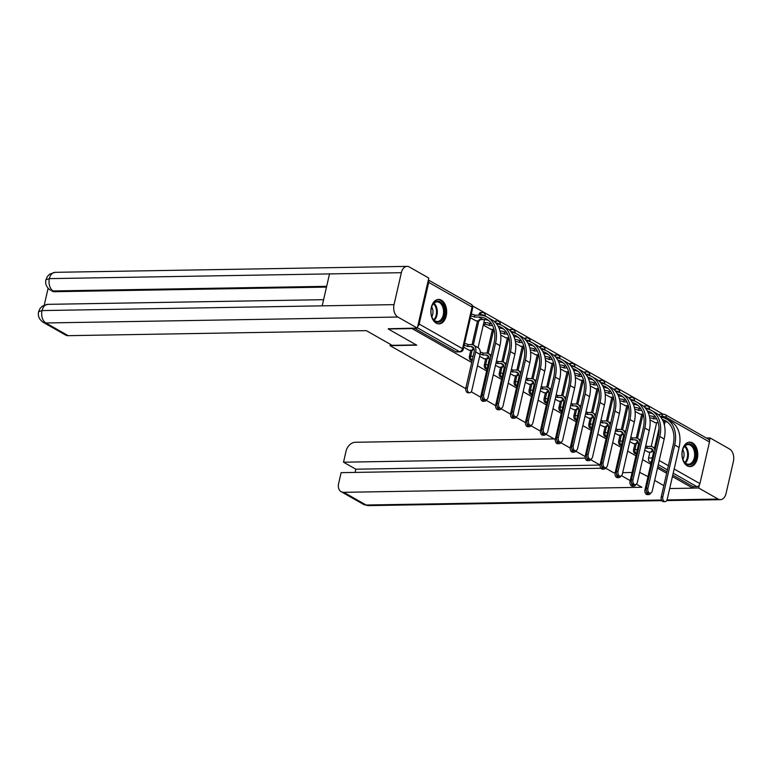 <?xml version="1.0" encoding="UTF-8"?>
<svg xmlns="http://www.w3.org/2000/svg" width="772" height="772" viewBox="0 0 772 772"><rect width="100%" height="100%" fill="white"/><g stroke="black" fill="none" stroke-linecap="round" stroke-linejoin="round"><path stroke-width="1.16" d="M634.989 443.611L633.629 449.526A3.136 2.026 89 0 0 634.873 453.56A3.136 2.026 89 0 0 635.597 453.753L636.369 453.733M620.061 435.128L618.7 441.044A3.136 2.026 89 0 0 619.945 445.068A3.136 2.026 89 0 0 620.669 445.27L621.441 445.251M605.132 426.646L603.781 432.552A3.136 2.026 89 0 0 605.016 436.585A3.136 2.026 89 0 0 605.74 436.778L606.512 436.769M590.204 418.163L588.853 424.069A3.136 2.026 89 0 0 590.088 428.103A3.136 2.026 89 0 0 590.821 428.296L591.593 428.286M575.275 409.671L573.924 415.587A3.136 2.026 89 0 0 575.159 419.621A3.136 2.026 89 0 0 575.893 419.814L576.665 419.794M560.347 401.189L558.996 407.105A3.136 2.026 89 0 0 560.231 411.129A3.136 2.026 89 0 0 560.964 411.331L561.736 411.312M545.418 392.707L544.067 398.613A3.136 2.026 89 0 0 545.312 402.646A3.136 2.026 89 0 0 546.036 402.839L546.808 402.83M530.489 384.224L529.138 390.13A3.136 2.026 89 0 0 530.383 394.164A3.136 2.026 89 0 0 531.107 394.357L531.879 394.347M515.571 375.732L514.21 381.648A3.136 2.026 89 0 0 515.455 385.682A3.136 2.026 89 0 0 516.178 385.875L516.951 385.855M500.642 367.25L499.281 373.165A3.136 2.026 89 0 0 500.526 377.19A3.136 2.026 89 0 0 501.25 377.392L502.022 377.373M485.713 358.768L484.362 364.673A3.136 2.026 89 0 0 485.598 368.707A3.136 2.026 89 0 0 486.321 368.9L487.093 368.891M470.785 350.285L469.434 356.191A3.136 2.026 89 0 0 470.669 360.225A3.136 2.026 89 0 0 471.402 360.418L472.175 360.408M441.41 300.173A12.236 7.913 89 0 0 438.573 299.42A12.236 7.913 89 0 0 430.959 309.562A12.236 7.913 89 0 0 436.151 323.14A12.236 7.913 89 0 0 438.988 323.893A12.236 7.913 89 0 0 446.592 313.741A12.236 7.913 89 0 0 441.41 300.173M692.494 442.896A12.236 7.913 89 0 0 689.657 442.134A12.236 7.913 89 0 0 682.052 452.286A12.236 7.913 89 0 0 687.234 465.854A12.236 7.913 89 0 0 690.072 466.616A12.236 7.913 89 0 0 697.685 456.464A12.236 7.913 89 0 0 692.494 442.896M663.177 414.246L472.589 305.915M651.163 462.814L649.802 462.042A3.136 2.026 -91 0 1 648.557 458.008L649.918 452.102M651.211 446.448L656.654 422.66M669.681 488.541L692.812 488.155L672.431 476.565M465.748 388.663L390.043 345.634L416.745 345.18L388.229 328.978L412.055 328.573L471.692 362.473M477.472 365.754L486.621 370.956M493.298 374.748L501.549 379.438M508.227 383.23L516.478 387.92M523.155 391.722L531.406 396.412M538.084 400.205L546.335 404.895M553.013 408.687L561.263 413.377M567.941 417.169L576.192 421.859M582.86 425.661L591.12 430.351M597.789 434.144L606.039 438.834M612.717 442.626L620.968 447.316M627.646 451.109L635.896 455.798M642.574 459.601L650.825 464.29M657.503 468.083L666.651 473.284M615.139 472.773L613.769 472.802L605.634 468.17M600.095 465.024L590.667 459.668M585.166 456.541L575.738 451.186M570.247 448.059L560.81 442.694M555.319 439.577L545.881 434.211M540.39 431.085L530.953 425.729M525.462 422.602L516.024 417.247M510.533 414.12L501.096 408.755M495.605 405.638L486.177 400.272M480.676 397.146L471.248 391.79M647.997 476.623L639.65 472.358M632.075 472.483L622.714 472.647M663.833 485.627L654.675 480.425M709.468 441.98L666.12 417.334A3.136 2.239 -60.4 0 0 665.281 414.651L708.619 439.287A3.136 2.239 119.6 0 1 709.468 441.98L699.924 483.629A3.136 2.239 119.6 0 1 696.855 486.621L673.203 473.168M692.812 488.155L693.15 486.678L696.855 486.621M417.72 326.392A3.136 2.239 -60.4 0 0 419.177 324.057L428.721 282.398A3.136 2.239 -60.4 0 0 428.325 280.091M463.683 347.265L469.376 350.305M470.428 317.832L476.112 320.863M479.624 356.336L484.305 358.787M483.243 325.118L491.04 329.354M495.46 365.33L499.223 367.279M500.719 335.048L505.969 337.837M510.388 373.812L514.152 375.761M515.648 343.53L520.897 346.319M525.307 382.294L529.081 384.244M530.576 352.022L535.826 354.802M540.236 390.786L544.009 392.726M545.505 360.505L550.754 363.294M555.164 399.269L558.938 401.218M560.433 368.987L565.683 371.776M570.093 407.751L573.866 409.7M575.352 377.469L580.612 380.258M585.022 416.233L588.795 418.183M590.281 385.961L595.53 388.741M599.95 424.725L603.723 426.665M605.209 394.444L610.459 397.233M614.879 433.208L618.652 435.157M620.138 402.926L625.388 405.715M629.807 441.69L633.571 443.639M635.067 411.408L640.316 414.197M636.282 437.965L641.725 414.178M621.354 429.483L626.796 405.686M606.425 421.001L611.878 397.204M591.497 412.509L596.949 388.721M576.568 404.026L582.02 380.239M561.64 395.544L567.092 371.747M546.711 387.062L552.163 363.265M531.792 378.57L537.235 354.782M516.864 370.087L522.306 346.3M501.935 361.605L507.378 337.808M487.007 353.122L492.459 329.326M472.078 344.63L477.53 320.843M478.833 315.13L478.968 314.532L480.29 314.513A3.136 2.026 -91 0 1 482.153 312.467L480.831 312.486A3.136 2.026 89 0 0 478.968 314.532M390.352 344.293L390.043 345.634M644.726 450.173L648.499 452.122M649.995 419.9L655.245 422.68M644.649 407.327A3.136 2.026 -91 0 1 646.347 405.792L645.035 405.821A3.136 2.026 89 0 0 643.8 406.506M629.72 398.844A3.136 2.026 -91 0 1 631.419 397.31L630.106 397.329A3.136 2.026 89 0 0 628.871 398.024M614.792 390.352A3.136 2.026 -91 0 1 616.5 388.827L615.178 388.847A3.136 2.026 89 0 0 613.943 389.532M599.863 381.87A3.136 2.026 -91 0 1 601.571 380.345L600.249 380.364A3.136 2.026 89 0 0 599.014 381.05M584.935 373.387A3.136 2.026 -91 0 1 586.643 371.853L585.321 371.882A3.136 2.026 89 0 0 584.086 372.567M570.006 364.905A3.136 2.026 -91 0 1 571.714 363.371L570.392 363.39A3.136 2.026 89 0 0 569.157 364.075M555.078 356.413A3.136 2.026 -91 0 1 556.786 354.888L555.473 354.908A3.136 2.026 89 0 0 554.228 355.593M540.159 347.931A3.136 2.026 -91 0 1 541.857 346.406L540.545 346.425A3.136 2.026 89 0 0 539.31 347.111M525.23 339.448A3.136 2.026 -91 0 1 526.929 337.914L525.616 337.943A3.136 2.026 89 0 0 524.381 338.628M510.302 330.956A3.136 2.026 -91 0 1 512 329.432L510.688 329.451A3.136 2.026 89 0 0 509.452 330.136M495.373 322.474A3.136 2.026 -91 0 1 497.081 320.949L495.759 320.969A3.136 2.026 89 0 0 494.524 321.654M693.15 486.678L672.769 475.098M666.989 471.817L657.841 466.606M661.594 417.237L661.816 416.291A3.136 2.026 -91 0 1 663.669 414.236L659.963 414.303A3.136 2.026 89 0 0 658.728 414.989M414.236 328.148L455.741 351.743A3.136 2.026 89 0 0 456.474 351.935L460.18 351.868A3.136 2.026 -91 0 1 459.456 351.675L417.401 327.772M467.417 387.901A3.609 2.335 89 0 0 469.685 392.765A3.609 2.335 89 0 0 471.827 390.41L480.068 354.416A7.923 5.645 119.6 0 0 477.936 347.632L473.535 345.132A7.923 5.645 119.6 0 1 475.668 351.916L467.417 387.901L465.863 387.93L474.104 351.945A5.886 4.198 -60.4 0 0 472.522 346.898A5.886 4.198 -60.4 0 0 470.881 346.503L467.629 346.474A3.136 0.859 -167.1 0 0 464.097 345.46M469.685 392.765L468.131 392.794A3.609 2.335 -91 0 1 465.863 387.93M467.764 346.551L468.208 344.64L471.316 344.582A7.923 5.645 119.6 0 1 473.535 345.132M464.541 343.54A3.136 0.859 12.9 0 1 468.064 344.553L468.208 344.64M469.038 350.314L471.837 350.266A3.136 0.859 -167.1 0 0 472.975 349.88A3.136 0.859 -167.1 0 0 472.31 349.137L474.095 349.021M483.697 394.965A3.609 2.335 89 0 0 485.955 399.819A3.609 2.335 89 0 0 488.097 397.464L499.966 345.653L495.566 343.154L483.697 394.965L482.143 394.984L494.003 343.173A28.246 20.14 -60.4 0 0 486.418 318.981A28.246 20.14 -60.4 0 0 478.524 317.041L474.365 317.031A3.136 0.859 -167.1 0 0 470.843 316.018M485.955 399.819L484.401 399.848A3.609 2.335 -91 0 1 482.143 394.984M474.51 317.109L474.954 315.198L478.958 315.13A30.291 21.587 119.6 0 1 487.421 317.205A30.291 21.587 119.6 0 1 495.566 343.154M471.277 314.108A3.136 0.859 12.9 0 1 474.809 315.121L474.954 315.198M475.774 320.872L478.572 320.824A3.136 0.859 -167.1 0 0 479.721 320.438A3.136 0.859 -167.1 0 0 479.055 319.695L482.925 319.55L478.524 317.041M487.421 317.205L491.822 319.714A30.291 21.587 119.6 0 1 499.966 345.653M488.502 320.428A28.246 20.14 -60.4 0 0 482.925 319.55M482.22 397.686A3.609 2.335 89 0 0 484.613 401.247A3.609 2.335 89 0 0 486.476 399.722M484.613 401.247L483.05 401.276A3.609 2.335 -91 0 1 480.792 396.412L489.033 360.428A5.886 4.198 -60.4 0 0 487.45 355.39A5.886 4.198 -60.4 0 0 485.81 354.985L482.548 354.956A3.136 0.859 -167.1 0 0 480.126 354.116M482.693 355.033L483.137 353.122L486.244 353.074A7.923 5.645 119.6 0 1 488.464 353.615A7.923 5.645 119.6 0 1 490.76 357.359M480.3 352.148A3.136 0.859 12.9 0 1 482.992 353.045L483.137 353.122M483.967 358.797L486.765 358.748A3.136 0.859 -167.1 0 0 487.904 358.362A3.136 0.859 -167.1 0 0 487.238 357.619L489.023 357.504M497.149 406.168A3.609 2.335 89 0 0 499.542 409.739A3.609 2.335 89 0 0 501.404 408.205M499.542 409.739L497.979 409.758A3.609 2.335 -91 0 1 495.721 404.904L503.962 368.91A5.886 4.198 -60.4 0 0 502.379 363.873A5.886 4.198 -60.4 0 0 500.738 363.467L497.477 363.438A3.136 0.859 -167.1 0 0 496.029 362.85M497.622 363.525L498.065 361.605L501.173 361.557A7.923 5.645 119.6 0 1 503.392 362.097A7.923 5.645 119.6 0 1 505.689 365.841M496.464 360.929A3.136 0.859 12.9 0 1 497.921 361.528L498.065 361.605M498.886 367.279L501.684 367.231A3.136 0.859 -167.1 0 0 502.833 366.845A3.136 0.859 -167.1 0 0 502.167 366.102L503.952 365.986M416.272 344.91L392.157 345.325L366.324 330.638L68.197 335.675A9.418 6.716 119.6 0 1 65.562 335.029L43.222 322.329A9.418 6.716 119.6 0 0 45.847 322.976L68.197 335.675M401.363 272.69L329.519 273.906L322.204 305.847L394.048 304.631L401.363 272.69A9.65 6.234 89 0 1 407.085 266.379A9.65 6.234 89 0 1 409.324 266.977L428.788 278.045L417.334 328.09L388.287 328.756M394.048 304.631A9.65 6.234 89 0 0 397.86 317.031L417.334 328.09M48.096 288.313L44.255 305.075M326.498 287.097L54.474 291.7A9.418 6.716 119.6 0 1 51.84 291.054L54.474 291.7M322.204 305.847L42.035 310.576L38.6 311.743L40.096 308.404L42.267 306.195L47.739 304.351A9.65 6.234 89 0 0 42.035 310.576A9.65 6.234 89 0 0 45.847 322.976L397.86 317.031M407.085 266.379L55.073 272.333A9.65 6.234 89 0 0 49.35 278.634L45.924 279.782C45.017 283.98 46.561 287.493 50.547 290.32M621.479 475.668L630.213 480.638M636.408 484.15L641.908 487.277L343.772 492.324L366.121 505.023L661.536 500.024M554.151 438.911L355.236 442.269A9.418 6.716 -60.4 0 0 346.03 451.224L343.521 462.196L585.263 458.105M667.027 499.938L718.124 499.069L698.65 488L692.822 488.097M718.124 499.069A9.65 6.234 89 0 0 720.363 499.667A9.65 6.234 89 0 0 726.085 493.366L733.4 461.424A9.65 6.234 89 0 0 729.588 449.024L710.115 437.956L709.507 440.619M699.345 484.999L698.65 488M600.896 468.257L341.127 472.647L338.609 483.61A9.418 6.716 -60.4 0 0 341.147 491.677A9.418 6.716 -60.4 0 0 343.772 492.324M600.095 465.082L355.863 469.212L355.13 472.406M355.863 469.212L343.521 462.196M710.115 437.956L706.39 438.013M431.365 307.999A10.596 6.851 -91 0 1 431.924 306.137A10.596 6.851 -91 0 1 440.715 302.142A10.596 6.851 -91 0 1 444.276 315.343A10.596 6.851 -91 0 1 438.67 322.204A10.596 6.851 -91 0 1 432.117 317.398A10.596 6.851 -91 0 1 431.365 307.999M432.03 317.186A9.804 6.34 89 0 0 437.386 321.49A9.804 6.34 89 0 0 443.205 315.082A9.804 6.34 89 0 0 437.058 301.871A9.804 6.34 89 0 0 431.847 306.359M431.818 316.617A6.987 4.516 89 0 0 432.745 314.252A6.987 4.516 89 0 0 431.654 306.928M438.091 323.835A12.159 7.865 89 0 0 445.241 315.883A12.159 7.865 89 0 0 437.676 299.507M682.448 450.723A10.596 6.851 -91 0 1 683.017 448.86A10.596 6.851 -91 0 1 691.799 444.865A10.596 6.851 -91 0 1 695.369 458.066A10.596 6.851 -91 0 1 689.753 464.918A10.596 6.851 -91 0 1 683.201 460.122A10.596 6.851 -91 0 1 682.448 450.723M683.114 459.909A9.804 6.34 89 0 0 688.47 464.204A9.804 6.34 89 0 0 694.289 457.796A9.804 6.34 89 0 0 688.141 444.595A9.804 6.34 89 0 0 682.931 449.072M682.902 459.34A6.987 4.516 89 0 0 683.828 456.966A6.987 4.516 89 0 0 682.737 449.651M689.174 466.549A12.159 7.865 89 0 0 696.325 458.607A12.159 7.865 89 0 0 688.759 442.231M498.625 403.447A3.609 2.335 89 0 0 500.883 408.311A3.609 2.335 89 0 0 503.026 405.947L514.895 354.136L510.485 351.636L498.625 403.447L497.072 403.476L508.931 351.656A28.246 20.14 -60.4 0 0 501.337 327.463A28.246 20.14 -60.4 0 0 498.036 326.102M500.883 408.311L499.33 408.33A3.609 2.335 -91 0 1 497.072 403.476M492.536 325.543L489.294 325.514A3.136 0.859 -167.1 0 0 484.99 324.472L483.388 324.501M489.438 325.601L489.873 323.68L491.417 323.661M483.822 322.58L485.424 322.551A3.136 0.859 12.9 0 1 489.738 323.603L489.873 323.68M490.702 329.354L493.501 329.306A3.136 0.859 -167.1 0 0 493.974 329.277M496.483 323.757A30.291 21.587 119.6 0 1 502.35 325.697A30.291 21.587 119.6 0 1 510.485 351.636M502.35 325.697L506.75 328.197A30.291 21.587 119.6 0 1 514.895 354.136M503.431 328.911A28.246 20.14 -60.4 0 0 498.992 328.052M513.554 411.93A3.609 2.335 89 0 0 515.812 416.793A3.609 2.335 89 0 0 517.954 414.429L529.824 362.618L525.414 360.119L513.554 411.93L511.99 411.958L523.86 360.148A28.246 20.14 -60.4 0 0 516.265 335.955A28.246 20.14 -60.4 0 0 512.965 334.585M515.812 416.793L514.258 416.812A3.609 2.335 -91 0 1 511.99 411.958M507.465 334.035L504.222 333.996A3.136 0.859 -167.1 0 0 500.43 332.964M504.367 334.083L504.801 332.172L506.345 332.143M500.005 331.043L500.352 331.043A3.136 0.859 12.9 0 1 504.656 332.085L504.801 332.172M505.631 337.837L508.43 337.798A3.136 0.859 -167.1 0 0 508.902 337.76M511.411 332.24A30.291 21.587 119.6 0 1 517.279 334.18A30.291 21.587 119.6 0 1 525.414 360.119M517.279 334.18L521.679 336.679A30.291 21.587 119.6 0 1 529.824 362.618M518.359 337.393A28.246 20.14 -60.4 0 0 513.92 336.534M512.068 414.66A3.609 2.335 89 0 0 514.47 418.221A3.609 2.335 89 0 0 516.333 416.687M514.47 418.221L512.907 418.25A3.609 2.335 -91 0 1 510.649 413.387L518.89 377.402A5.886 4.198 -60.4 0 0 517.308 372.355A5.886 4.198 -60.4 0 0 515.667 371.95L512.405 371.921A3.136 0.859 -167.1 0 0 510.958 371.332M512.55 372.007L512.994 370.097L516.101 370.039A7.923 5.645 119.6 0 1 518.321 370.579A7.923 5.645 119.6 0 1 520.608 374.323M511.392 369.421A3.136 0.859 12.9 0 1 512.849 370.01L512.994 370.097M513.814 375.761L516.613 375.713A3.136 0.859 -167.1 0 0 517.761 375.327A3.136 0.859 -167.1 0 0 517.095 374.594L518.871 374.478M526.996 423.143A3.609 2.335 89 0 0 529.389 426.704A3.609 2.335 89 0 0 531.261 425.179M529.389 426.704L527.836 426.733A3.609 2.335 -91 0 1 525.578 421.869L533.819 385.884A5.886 4.198 -60.4 0 0 532.236 380.837A5.886 4.198 -60.4 0 0 530.596 380.442L527.334 380.413A3.136 0.859 -167.1 0 0 525.877 379.814M527.479 380.49L527.913 378.579L531.03 378.521A7.923 5.645 119.6 0 1 533.24 379.071A7.923 5.645 119.6 0 1 535.536 382.815M526.321 377.904A3.136 0.859 12.9 0 1 527.778 378.492L527.913 378.579M528.743 384.253L531.541 384.205A3.136 0.859 -167.1 0 0 532.69 383.819A3.136 0.859 -167.1 0 0 532.024 383.076L533.799 382.96M541.925 431.625A3.609 2.335 89 0 0 544.318 435.186A3.609 2.335 89 0 0 546.19 433.661M544.318 435.186L542.764 435.215A3.609 2.335 -91 0 1 540.506 430.351L548.747 394.367A5.886 4.198 -60.4 0 0 547.165 389.329A5.886 4.198 -60.4 0 0 545.514 388.924L542.262 388.895A3.136 0.859 -167.1 0 0 540.805 388.297M542.407 388.972L542.841 387.062L545.958 387.013A7.923 5.645 119.6 0 1 548.168 387.554A7.923 5.645 119.6 0 1 550.465 391.298M541.249 386.386A3.136 0.859 12.9 0 1 542.697 386.984L542.841 387.062M543.671 392.736L546.47 392.687A3.136 0.859 -167.1 0 0 547.618 392.301A3.136 0.859 -167.1 0 0 546.952 391.558L548.728 391.443M528.482 420.412A3.609 2.335 89 0 0 530.74 425.275A3.609 2.335 89 0 0 532.883 422.921L544.742 371.11L540.342 368.601L528.482 420.412L526.919 420.441L538.788 368.63A28.246 20.14 -60.4 0 0 531.194 344.437A28.246 20.14 -60.4 0 0 527.894 343.067M530.74 425.275L529.187 425.304A3.609 2.335 -91 0 1 526.919 420.441M522.383 342.517L519.151 342.488A3.136 0.859 -167.1 0 0 515.358 341.456M519.295 342.565L519.73 340.655L521.274 340.626M514.934 339.535L515.281 339.526A3.136 0.859 12.9 0 1 519.585 340.568L519.73 340.655M520.56 346.329L523.358 346.281A3.136 0.859 -167.1 0 0 523.821 346.242M526.34 340.732A30.291 21.587 119.6 0 1 532.207 342.662A30.291 21.587 119.6 0 1 540.342 368.601M532.207 342.662L536.608 345.161A30.291 21.587 119.6 0 1 544.742 371.11M533.288 345.885A28.246 20.14 -60.4 0 0 528.849 345.016M543.401 428.904A3.609 2.335 89 0 0 545.669 433.758A3.609 2.335 89 0 0 547.811 431.403L559.671 379.592L555.271 377.093L543.401 428.904L541.847 428.923L553.717 377.112A28.246 20.14 -60.4 0 0 546.122 352.92A28.246 20.14 -60.4 0 0 542.822 351.55M545.669 433.758L544.115 433.787A3.609 2.335 -91 0 1 541.847 428.923M537.312 350.999L534.079 350.97A3.136 0.859 -167.1 0 0 530.287 349.938M534.224 351.048L534.658 349.137L536.202 349.108M529.862 348.018L530.21 348.008A3.136 0.859 12.9 0 1 534.513 349.06L534.658 349.137M535.488 354.811L538.287 354.763A3.136 0.859 -167.1 0 0 538.75 354.734M541.269 349.214A30.291 21.587 119.6 0 1 547.136 351.144A30.291 21.587 119.6 0 1 555.271 377.093M547.136 351.144L551.536 353.653A30.291 21.587 119.6 0 1 559.671 379.592M548.216 354.367A28.246 20.14 -60.4 0 0 543.768 353.508M558.33 437.386A3.609 2.335 89 0 0 560.597 442.25A3.609 2.335 89 0 0 562.73 439.886L574.6 388.075L570.199 385.575L558.33 437.386L556.776 437.415L568.646 385.604A28.246 20.14 -60.4 0 0 561.051 361.402A28.246 20.14 -60.4 0 0 557.751 360.041M560.597 442.25L559.034 442.269A3.609 2.335 -91 0 1 556.776 437.415M552.241 359.482L549.008 359.453A3.136 0.859 -167.1 0 0 545.215 358.42M549.153 359.54L549.587 357.619L551.131 357.6M544.791 356.5L545.138 356.49A3.136 0.859 12.9 0 1 549.442 357.542L549.587 357.619M550.417 363.294L553.215 363.245A3.136 0.859 -167.1 0 0 553.678 363.216M556.197 357.697A30.291 21.587 119.6 0 1 562.055 359.636A30.291 21.587 119.6 0 1 570.199 385.575M562.055 359.636L566.465 362.136A30.291 21.587 119.6 0 1 574.6 388.075M563.145 362.85A28.246 20.14 -60.4 0 0 558.696 361.991M556.853 440.108A3.609 2.335 89 0 0 559.246 443.678A3.609 2.335 89 0 0 561.119 442.144M559.246 443.678L557.693 443.697A3.609 2.335 -91 0 1 555.425 438.843L563.676 402.849A5.886 4.198 -60.4 0 0 562.093 397.812A5.886 4.198 -60.4 0 0 560.443 397.406L557.191 397.377A3.136 0.859 -167.1 0 0 555.734 396.789M557.336 397.464L557.77 395.544L560.887 395.496A7.923 5.645 119.6 0 1 563.097 396.036A7.923 5.645 119.6 0 1 565.393 399.78M556.178 394.868A3.136 0.859 12.9 0 1 557.625 395.467L557.77 395.544M558.6 401.218L561.398 401.17A3.136 0.859 -167.1 0 0 562.547 400.784A3.136 0.859 -167.1 0 0 561.881 400.041L563.657 399.935M573.258 445.869A3.609 2.335 89 0 0 575.526 450.732A3.609 2.335 89 0 0 577.659 448.368L589.528 396.557L585.128 394.058L573.258 445.869L571.705 445.898L583.574 394.087A28.246 20.14 -60.4 0 0 575.98 369.894A28.246 20.14 -60.4 0 0 572.679 368.524M575.526 450.732L573.963 450.761A3.609 2.335 -91 0 1 571.705 445.898M567.169 367.974L563.936 367.945A3.136 0.859 -167.1 0 0 560.144 366.903M564.071 368.022L564.515 366.111L566.059 366.082M559.719 364.982L560.067 364.982A3.136 0.859 12.9 0 1 564.371 366.024L564.515 366.111M565.345 371.786L568.144 371.737A3.136 0.859 -167.1 0 0 568.607 371.699M571.126 366.179A30.291 21.587 119.6 0 1 576.983 368.119A30.291 21.587 119.6 0 1 585.128 394.058M576.983 368.119L581.384 370.618A30.291 21.587 119.6 0 1 589.528 396.557M578.064 371.332A28.246 20.14 -60.4 0 0 573.625 370.473M571.782 448.6A3.609 2.335 89 0 0 574.175 452.16A3.609 2.335 89 0 0 576.037 450.626M574.175 452.16L572.621 452.189A3.609 2.335 -91 0 1 570.354 447.326L578.595 411.341A5.886 4.198 -60.4 0 0 577.022 406.294A5.886 4.198 -60.4 0 0 575.372 405.889L572.12 405.86A3.136 0.859 -167.1 0 0 570.662 405.271M572.264 405.947L572.699 404.036L575.816 403.978A7.923 5.645 119.6 0 1 578.025 404.518A7.923 5.645 119.6 0 1 580.322 408.272M571.097 403.36A3.136 0.859 12.9 0 1 572.554 403.949L572.699 404.036M573.528 409.7L576.327 409.652A3.136 0.859 -167.1 0 0 577.475 409.266A3.136 0.859 -167.1 0 0 576.809 408.533L578.585 408.417M588.187 454.351A3.609 2.335 89 0 0 590.445 459.215A3.609 2.335 89 0 0 592.587 456.86L604.457 405.049L600.056 402.54L588.187 454.351L586.633 454.38L598.493 402.569A28.246 20.14 -60.4 0 0 590.908 378.377A28.246 20.14 -60.4 0 0 587.598 377.006M590.445 459.215L588.891 459.243A3.609 2.335 -91 0 1 586.633 454.38M582.098 376.456L578.855 376.427A3.136 0.859 -167.1 0 0 575.063 375.395M579 376.504L579.444 374.594L580.988 374.565M574.648 373.474L574.986 373.465A3.136 0.859 12.9 0 1 579.299 374.507L579.444 374.594M580.264 380.268L583.063 380.22A3.136 0.859 -167.1 0 0 583.536 380.181M586.054 374.671A30.291 21.587 119.6 0 1 591.912 376.601A30.291 21.587 119.6 0 1 600.056 402.54M591.912 376.601L596.312 379.1A30.291 21.587 119.6 0 1 604.457 405.049M592.992 379.824A28.246 20.14 -60.4 0 0 588.553 378.955M586.71 457.082A3.609 2.335 89 0 0 589.104 460.643A3.609 2.335 89 0 0 590.966 459.118M589.104 460.643L587.55 460.672A3.609 2.335 -91 0 1 585.282 455.808L593.523 419.823A5.886 4.198 -60.4 0 0 591.941 414.776A5.886 4.198 -60.4 0 0 590.3 414.381L587.048 414.352A3.136 0.859 -167.1 0 0 585.591 413.753M587.193 414.429L587.627 412.518L590.744 412.46A7.923 5.645 119.6 0 1 592.954 413.01A7.923 5.645 119.6 0 1 595.251 416.755M586.025 411.843A3.136 0.859 12.9 0 1 587.482 412.431L587.627 412.518M588.457 418.192L591.255 418.144A3.136 0.859 -167.1 0 0 592.394 417.758A3.136 0.859 -167.1 0 0 591.738 417.015L593.514 416.899M603.115 462.843A3.609 2.335 89 0 0 605.373 467.697A3.609 2.335 89 0 0 607.516 465.342L619.385 413.531L614.985 411.032L603.115 462.843L601.562 462.862L613.422 411.051A28.246 20.14 -60.4 0 0 605.837 386.859A28.246 20.14 -60.4 0 0 602.527 385.489M605.373 467.697L603.82 467.726A3.609 2.335 -91 0 1 601.562 462.862M597.026 384.938L593.784 384.91A3.136 0.859 -167.1 0 0 589.991 383.877M593.929 384.987L594.372 383.076L595.907 383.047M589.567 381.957L589.914 381.947A3.136 0.859 12.9 0 1 594.228 382.999L594.372 383.076M595.193 388.75L597.991 388.702A3.136 0.859 -167.1 0 0 598.464 388.673M600.973 383.153A30.291 21.587 119.6 0 1 606.84 385.083A30.291 21.587 119.6 0 1 614.985 411.032M606.84 385.083L611.241 387.592A30.291 21.587 119.6 0 1 619.385 413.531M607.921 388.306A28.246 20.14 -60.4 0 0 603.482 387.447M601.639 465.564A3.609 2.335 89 0 0 604.032 469.125A3.609 2.335 89 0 0 605.895 467.6M604.032 469.125L602.469 469.154A3.609 2.335 -91 0 1 600.211 464.29L608.452 428.306A5.886 4.198 -60.4 0 0 606.869 423.268A5.886 4.198 -60.4 0 0 605.229 422.863L601.977 422.834A3.136 0.859 -167.1 0 0 600.519 422.236M602.112 422.911L602.556 421.001L605.663 420.952A7.923 5.645 119.6 0 1 607.882 421.493A7.923 5.645 119.6 0 1 610.179 425.237M600.954 420.325A3.136 0.859 12.9 0 1 602.411 420.923L602.556 421.001M603.386 426.675L606.184 426.627A3.136 0.859 -167.1 0 0 607.323 426.24A3.136 0.859 -167.1 0 0 606.657 425.497L608.442 425.382M618.044 471.325A3.609 2.335 89 0 0 620.302 476.189A3.609 2.335 89 0 0 622.444 473.825L634.314 422.014L629.913 419.514L618.044 471.325L616.49 471.354L628.35 419.543A28.246 20.14 -60.4 0 0 620.756 395.341A28.246 20.14 -60.4 0 0 617.455 393.981M620.302 476.189L618.748 476.208A3.609 2.335 -91 0 1 616.49 471.354M611.955 393.421L608.712 393.392A3.136 0.859 -167.1 0 0 604.92 392.359M608.857 393.479L609.291 391.558L610.835 391.539M604.495 390.439L604.843 390.429A3.136 0.859 12.9 0 1 609.156 391.481L609.291 391.558M610.121 397.233L612.92 397.184A3.136 0.859 -167.1 0 0 613.393 397.155M615.902 391.636A30.291 21.587 119.6 0 1 621.769 393.575A30.291 21.587 119.6 0 1 629.913 419.514M621.769 393.575L626.169 396.075A30.291 21.587 119.6 0 1 634.314 422.014M622.85 396.789A28.246 20.14 -60.4 0 0 618.411 395.93M616.567 474.047A3.609 2.335 89 0 0 618.961 477.617A3.609 2.335 89 0 0 620.823 476.083M618.961 477.617L617.397 477.636A3.609 2.335 -91 0 1 615.139 472.782L623.38 436.788A5.886 4.198 -60.4 0 0 621.798 431.751A5.886 4.198 -60.4 0 0 620.157 431.345L616.896 431.316A3.136 0.859 -167.1 0 0 615.448 430.728M617.04 431.403L617.484 429.483L620.591 429.435A7.923 5.645 119.6 0 1 622.811 429.975A7.923 5.645 119.6 0 1 625.108 433.719M615.882 428.807A3.136 0.859 12.9 0 1 617.339 429.406L617.484 429.483M618.304 435.157L621.103 435.109A3.136 0.859 -167.1 0 0 622.251 434.723A3.136 0.859 -167.1 0 0 621.585 433.98L623.371 433.874M632.972 479.808A3.609 2.335 89 0 0 635.231 484.671A3.609 2.335 89 0 0 637.373 482.307L649.242 430.496L644.832 427.997L632.972 479.808L631.409 479.837L643.279 428.026A28.246 20.14 -60.4 0 0 635.684 403.833A28.246 20.14 -60.4 0 0 632.384 402.463M635.231 484.671L633.677 484.7A3.609 2.335 -91 0 1 631.409 479.837M626.883 401.913L623.641 401.884A3.136 0.859 -167.1 0 0 619.848 400.842M623.786 401.961L624.22 400.05L625.764 400.021M619.424 398.921L619.771 398.921A3.136 0.859 12.9 0 1 624.075 399.964L624.22 400.05M625.05 405.725L627.848 405.676A3.136 0.859 -167.1 0 0 628.321 405.638M630.83 400.118A30.291 21.587 119.6 0 1 636.697 402.058A30.291 21.587 119.6 0 1 644.832 427.997M636.697 402.058L641.098 404.557A30.291 21.587 119.6 0 1 649.242 430.496M637.778 405.271A28.246 20.14 -60.4 0 0 633.339 404.412M631.496 482.539A3.609 2.335 89 0 0 633.889 486.099A3.609 2.335 89 0 0 635.752 484.565M633.889 486.099L632.326 486.128A3.609 2.335 -91 0 1 630.068 481.265L638.309 445.28A5.886 4.198 -60.4 0 0 636.726 440.233A5.886 4.198 -60.4 0 0 635.086 439.828L631.824 439.799A3.136 0.859 -167.1 0 0 630.377 439.21M631.969 439.886L632.413 437.975L635.52 437.917A7.923 5.645 119.6 0 1 637.74 438.457A7.923 5.645 119.6 0 1 640.027 442.211M630.811 437.299A3.136 0.859 12.9 0 1 632.268 437.888L632.413 437.975M633.233 443.639L636.032 443.601A3.136 0.859 -167.1 0 0 637.18 443.205A3.136 0.859 -167.1 0 0 636.514 442.472L638.29 442.356M647.901 488.29A3.609 2.335 89 0 0 650.159 493.154A3.609 2.335 89 0 0 652.301 490.799L664.161 438.988L659.761 436.479L647.901 488.29L646.338 488.319L658.207 436.508A28.246 20.14 -60.4 0 0 650.613 412.316A28.246 20.14 -60.4 0 0 647.312 410.945M650.159 493.154L648.605 493.183A3.609 2.335 -91 0 1 646.338 488.319M641.802 410.395L638.569 410.366A3.136 0.859 -167.1 0 0 634.777 409.334M638.714 410.443L639.148 408.533L640.692 408.504M634.352 407.413L634.7 407.404A3.136 0.859 12.9 0 1 639.004 408.446L639.148 408.533M639.978 414.207L642.777 414.159A3.136 0.859 -167.1 0 0 643.24 414.12M645.759 408.61A30.291 21.587 119.6 0 1 651.626 410.54A30.291 21.587 119.6 0 1 659.761 436.479M651.626 410.54L656.026 413.039A30.291 21.587 119.6 0 1 664.161 438.988M652.707 413.763A28.246 20.14 -60.4 0 0 648.268 412.895M646.415 491.021A3.609 2.335 89 0 0 648.808 494.582A3.609 2.335 89 0 0 650.68 493.057M648.808 494.582L647.254 494.611A3.609 2.335 -91 0 1 644.996 489.747L653.237 453.762A5.886 4.198 -60.4 0 0 651.655 448.715A5.886 4.198 -60.4 0 0 650.014 448.32L646.753 448.291A3.136 0.859 -167.1 0 0 645.296 447.692M646.897 448.368L647.332 446.457L650.449 446.399A7.923 5.645 119.6 0 1 652.658 446.949A7.923 5.645 119.6 0 1 654.955 450.694M645.739 445.782A3.136 0.859 12.9 0 1 647.197 446.37L647.332 446.457M648.162 452.131L650.96 452.083A3.136 0.859 -167.1 0 0 652.108 451.697A3.136 0.859 -167.1 0 0 651.443 450.954L653.218 450.838M662.82 496.782A3.609 2.335 89 0 0 665.088 501.636A3.609 2.335 89 0 0 667.23 499.281L679.09 447.47L674.689 444.971L662.82 496.782L661.266 496.801L673.136 444.99A28.246 20.14 -60.4 0 0 665.541 420.798A28.246 20.14 -60.4 0 0 662.241 419.428M665.088 501.636L663.534 501.665A3.609 2.335 -91 0 1 661.266 496.801M656.731 418.878L653.498 418.849A3.136 0.859 -167.1 0 0 649.706 417.816M653.643 418.926L654.077 417.015L655.621 416.986M649.281 415.896L649.628 415.886A3.136 0.859 12.9 0 1 653.932 416.938L654.077 417.015M654.907 422.689L657.705 422.641A3.136 0.859 -167.1 0 0 658.169 422.612M660.687 417.092A30.291 21.587 119.6 0 1 666.554 419.022A30.291 21.587 119.6 0 1 674.689 444.971M666.554 419.022L670.955 421.531A30.291 21.587 119.6 0 1 679.09 447.47M667.635 422.245A28.246 20.14 -60.4 0 0 663.187 421.387M636.398 453.637A3.136 2.026 -91 0 1 636.186 453.531A3.136 2.026 -91 0 1 634.951 449.507L636.302 443.582M633.629 449.526L634.951 449.507A3.136 0.859 12.9 0 1 637.267 449.806M621.47 445.145A3.136 2.026 -91 0 1 621.257 445.048A3.136 2.026 -91 0 1 620.022 441.015L621.373 435.099M618.7 441.044L620.022 441.015A3.136 0.859 12.9 0 1 622.348 441.323M606.541 436.662A3.136 2.026 -91 0 1 606.338 436.566A3.136 2.026 -91 0 1 605.094 432.532L606.454 426.617M603.781 432.552L605.094 432.532A3.136 0.859 12.9 0 1 607.419 432.841M591.613 428.18A3.136 2.026 -91 0 1 591.41 428.084A3.136 2.026 -91 0 1 590.165 424.05L591.526 418.125M588.853 424.069L590.165 424.05A3.136 0.859 12.9 0 1 592.491 424.359M576.684 419.698A3.136 2.026 -91 0 1 576.481 419.592A3.136 2.026 -91 0 1 575.236 415.568L576.597 409.642M573.924 415.587L575.236 415.568A3.136 0.859 12.9 0 1 577.562 415.867M561.755 411.206A3.136 2.026 -91 0 1 561.553 411.109A3.136 2.026 -91 0 1 560.308 407.076L561.669 401.16M558.996 407.105L560.308 407.076A3.136 0.859 12.9 0 1 562.634 407.384M546.827 402.723A3.136 2.026 -91 0 1 546.624 402.627A3.136 2.026 -91 0 1 545.389 398.593L546.74 392.678M544.067 398.613L545.389 398.593A3.136 0.859 12.9 0 1 547.705 398.902M531.908 394.241A3.136 2.026 -91 0 1 531.696 394.145A3.136 2.026 -91 0 1 530.461 390.111L531.812 384.186M529.138 390.13L530.461 390.111A3.136 0.859 12.9 0 1 532.777 390.42M516.979 385.759A3.136 2.026 -91 0 1 516.767 385.653A3.136 2.026 -91 0 1 515.532 381.629L516.883 375.703M514.21 381.648L515.532 381.629A3.136 0.859 12.9 0 1 517.848 381.928M502.051 377.267A3.136 2.026 -91 0 1 501.839 377.17A3.136 2.026 -91 0 1 500.603 373.137L501.954 367.221M499.281 373.165L500.603 373.137A3.136 0.859 12.9 0 1 502.929 373.445M487.122 368.784A3.136 2.026 -91 0 1 486.92 368.688A3.136 2.026 -91 0 1 485.675 364.654L487.035 358.739M484.362 364.673L485.675 364.654A3.136 0.859 12.9 0 1 488 364.963M472.194 360.302A3.136 2.026 -91 0 1 471.991 360.206A3.136 2.026 -91 0 1 470.746 356.172L472.107 350.247M469.434 356.191L470.746 356.172A3.136 0.859 12.9 0 1 473.072 356.481M648.557 458.008L652.272 457.95L653.295 453.463M654.55 448.021L659.027 428.431M660.05 416.32L661.816 416.291A3.136 0.859 -167.1 0 1 666.12 417.334L665.821 418.636M665.146 421.599L664.364 425.005M659.24 460.508L668.388 465.709M674.168 468.99L699.924 483.629M419.177 324.057L462.524 348.693L472.068 307.034L428.721 282.398M637.508 438.342L643.047 414.149M622.579 429.859L628.118 405.657M607.651 421.367L613.19 397.175M592.722 412.885L598.261 388.692M577.794 404.403L583.333 380.21M562.865 395.92L568.414 371.718M547.937 387.428L553.485 363.236M533.018 378.946L538.557 354.753M518.089 370.463L523.628 346.271M503.161 361.981L508.7 337.779M488.232 353.489L493.771 329.297M473.304 345.007L478.843 320.814M480.145 315.15L480.29 314.513A3.136 0.859 -167.1 0 1 484.594 315.565A3.136 0.859 -167.1 0 1 485.26 316.192M497.081 320.949A3.136 3.136 0 0 1 500.208 324.684A3.136 0.859 -167.1 0 0 499.523 324.047A3.136 0.859 -167.1 0 0 495.875 323.024M512 329.432A3.136 3.136 0 0 1 515.136 333.166A3.136 0.859 -167.1 0 0 514.451 332.529A3.136 0.859 -167.1 0 0 510.803 331.506M530.046 341.649A3.136 0.859 -167.1 0 0 529.38 341.012A3.136 0.859 -167.1 0 0 525.732 339.989M541.857 346.406A3.136 3.136 0 0 1 544.993 350.141A3.136 0.859 -167.1 0 0 544.308 349.504A3.136 0.859 -167.1 0 0 540.661 348.481M559.903 358.613A3.136 0.859 -167.1 0 0 559.237 357.986A3.136 0.859 -167.1 0 0 555.589 356.963M574.822 367.105A3.136 0.859 -167.1 0 0 574.165 366.468A3.136 0.859 -167.1 0 0 570.508 365.445M586.643 371.853A3.136 3.136 0 0 1 589.779 375.597A3.136 0.859 -167.1 0 0 589.084 374.951A3.136 0.859 -167.1 0 0 585.437 373.928M604.679 384.07A3.136 0.859 -167.1 0 0 604.013 383.443A3.136 0.859 -167.1 0 0 600.365 382.42M616.5 388.827A3.136 3.136 0 0 1 619.626 392.562A3.136 0.859 -167.1 0 0 618.941 391.925A3.136 0.859 -167.1 0 0 615.294 390.902M631.419 397.31A3.136 3.136 0 0 1 634.555 401.044A3.136 0.859 -167.1 0 0 633.87 400.407A3.136 0.859 -167.1 0 0 630.222 399.385M649.464 409.527A3.136 0.859 -167.1 0 0 648.798 408.89A3.136 0.859 -167.1 0 0 645.151 407.867M455.741 351.743L459.456 351.675A3.136 2.239 119.6 0 0 462.524 348.693A3.136 0.859 12.9 0 1 463.19 349.436L472.725 307.777A3.136 3.136 0 0 0 471.219 304.351L428.354 279.975M649.802 462.042L651.346 462.013M667.433 469.887L658.275 464.686M471.219 304.351A3.136 2.239 -60.4 0 1 472.068 307.034A3.136 0.859 12.9 0 1 472.725 307.777M467.629 346.474L468.064 344.553M470.881 346.503L473.718 348.104M475.668 351.916L480.068 354.416M474.809 315.121L474.365 317.031M480.792 396.412L482.008 396.393M482.548 354.956L482.992 353.045M485.81 354.985L488.637 356.596M495.721 404.904L496.936 404.885M497.477 363.438L497.921 361.528M500.738 363.467L503.566 365.079M326.672 286.335L53.181 290.957A9.65 6.234 89 0 1 49.35 278.634L329.519 273.906M341.147 491.677L363.487 504.377A9.418 6.716 119.6 0 0 366.121 505.023A9.65 6.234 89 0 0 368.35 505.621L661.874 500.652M433.96 303.193A9.804 6.34 -91 0 1 436.962 315.188A9.804 6.34 -91 0 1 434.25 320.274M433.758 319.811A9.486 6.128 89 0 0 436.18 315.082A9.486 6.128 89 0 0 433.478 303.676M685.044 445.917A9.804 6.34 -91 0 1 688.055 457.902A9.804 6.34 -91 0 1 685.333 462.988M684.841 462.524A9.486 6.128 89 0 0 687.263 457.806A9.486 6.128 89 0 0 684.571 446.399M489.738 323.603L489.294 325.514M485.424 322.551L484.99 324.472M504.656 332.085L504.222 333.996M500.352 331.043L500.188 331.767M510.649 413.387L511.865 413.367M512.405 371.921L512.849 370.01M515.667 371.95L518.494 373.561M525.578 421.869L526.793 421.85M527.334 380.413L527.778 378.492M530.596 380.442L533.423 382.043M540.506 430.351L541.722 430.332M542.262 388.895L542.697 386.984M545.514 388.924L548.352 390.535M519.585 340.568L519.151 342.488M515.281 339.526L515.117 340.259M534.513 349.06L534.079 350.97M530.21 348.008L530.036 348.741M549.442 357.542L549.008 359.453M545.138 356.49L544.964 357.224M555.425 438.843L556.651 438.824M557.191 397.377L557.625 395.467M560.443 397.406L563.28 399.018M564.371 366.024L563.936 367.945M560.067 364.982L559.893 365.706M570.354 447.326L571.579 447.306M572.12 405.86L572.554 403.949M575.372 405.889L578.209 407.5M579.299 374.507L578.855 376.427M574.986 373.465L574.822 374.198M585.282 455.808L586.498 455.789M587.048 414.352L587.482 412.431M590.3 414.381L593.137 415.983M594.228 382.999L593.784 384.91M589.914 381.947L589.75 382.68M600.211 464.29L601.427 464.271M601.977 422.834L602.411 420.923M605.229 422.863L608.056 424.475M609.156 391.481L608.712 393.392M604.843 390.429L604.679 391.163M615.139 472.782L616.355 472.763M616.896 431.316L617.339 429.406M620.157 431.345L622.985 432.957M624.075 399.964L623.641 401.884M619.771 398.921L619.607 399.645M630.068 481.265L631.284 481.245M631.824 439.799L632.268 437.888M635.086 439.828L637.913 441.439M639.004 408.446L638.569 410.366M634.7 407.404L634.536 408.137M644.996 489.747L646.212 489.728M646.753 448.291L647.197 446.37M650.014 448.32L652.842 449.922M653.932 416.938L653.498 418.849M649.628 415.886L649.455 416.619M485.279 316.202A3.136 3.136 0 0 0 482.153 312.467M484.507 319.589L478.071 347.709M499.436 328.081L499.281 328.766M514.364 336.563L514.2 337.248M530.065 341.658A3.136 3.136 0 0 0 526.929 337.914M529.293 345.045L529.129 345.74M544.221 353.528L544.057 354.223M559.922 358.623A3.136 3.136 0 0 0 556.786 354.888M559.14 362.02L558.986 362.705M574.851 367.105A3.136 3.136 0 0 0 571.714 363.371M574.069 370.502L573.914 371.187M588.997 378.984L588.843 379.679M604.698 384.08A3.136 3.136 0 0 0 601.571 380.345M603.926 387.467L603.772 388.162M618.854 395.959L618.7 396.644M633.783 404.441L633.629 405.126M649.484 409.536A3.136 3.136 0 0 0 646.347 405.792M648.712 412.923L648.548 413.618M665.281 414.651A3.136 3.136 0 0 0 663.669 414.236M460.18 351.868A3.136 3.136 0 0 0 463.19 349.436M472.975 349.88L473.168 349.04M479.914 319.598L479.721 320.438M487.904 358.362L488.097 357.523M488.464 353.615L491.253 355.197M502.833 366.845L503.026 366.005M503.392 362.097L506.181 363.689M323.622 299.681L47.739 304.351M38.6 311.743C37.674 315.96 39.208 319.492 43.222 322.329M45.924 279.773L47.401 276.434L49.63 274.156L55.073 272.333M720.363 499.667L666.709 500.574M363.487 504.377L368.35 505.621M517.761 375.327L517.954 374.488M518.321 370.579L521.11 372.172M532.69 383.819L532.883 382.98M533.24 379.071L536.038 380.654M547.618 392.301L547.811 391.462M548.168 387.554L550.957 389.136M562.547 400.784L562.74 399.944M563.097 396.036L565.886 397.628M577.475 409.266L577.659 408.427M578.025 404.518L580.814 406.111M592.394 417.758L592.587 416.919M592.954 413.01L595.743 414.593M607.323 426.24L607.516 425.401M607.882 421.493L610.671 423.075M622.251 434.723L622.444 433.883M622.811 429.975L625.6 431.567M637.18 443.205L637.373 442.366M637.74 438.457L640.528 440.05M652.108 451.697L652.301 450.858M652.658 446.949L655.457 448.532"/></g></svg>
